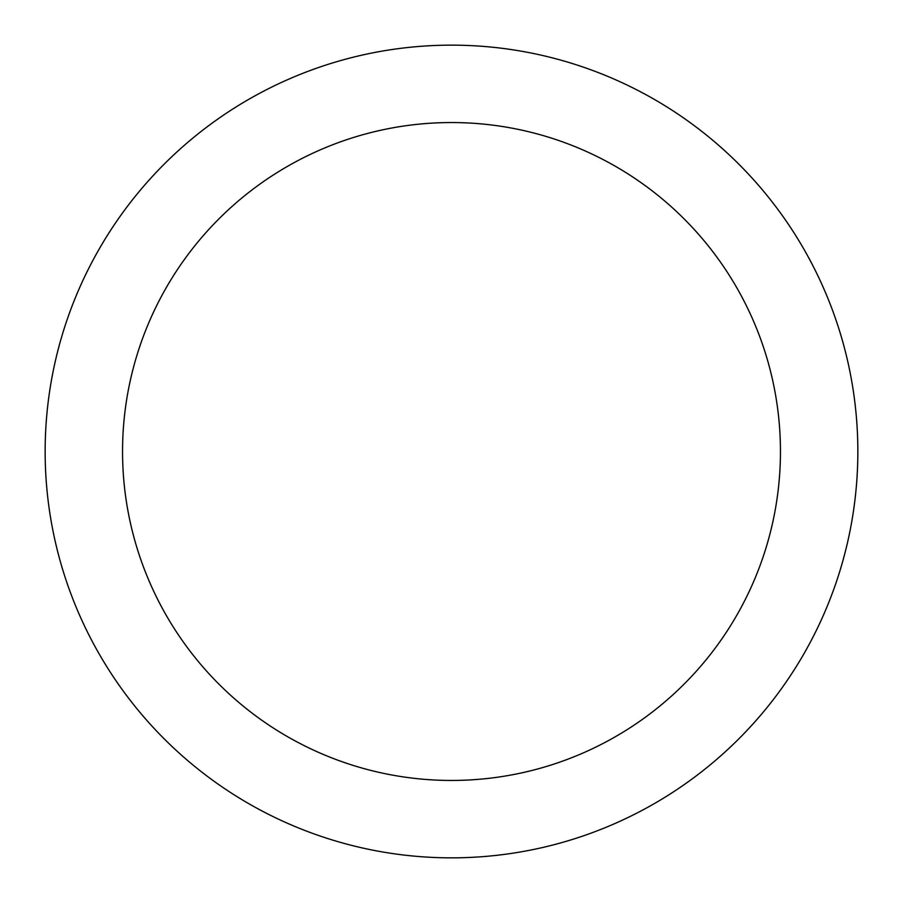 <?xml version="1.0" encoding="UTF-8"?>
<svg xmlns="http://www.w3.org/2000/svg" width="903" height="903" viewBox="0 0 903 903"><rect width="100%" height="100%" fill="white"/><g stroke="black" fill="none" stroke-linecap="round" stroke-linejoin="round"><path stroke-width="1.35" d="M451.5 122.548A328.952 328.952 0 0 1 780.452 451.5A328.952 328.952 0 0 1 451.5 780.452A328.952 328.952 0 0 1 122.548 451.5A328.952 328.952 0 0 1 451.5 122.548M451.5 45.15A406.35 406.35 0 0 1 857.85 451.5A406.35 406.35 0 0 1 451.5 857.85A406.35 406.35 0 0 1 45.15 451.5A406.35 406.35 0 0 1 451.5 45.15"/></g></svg>

